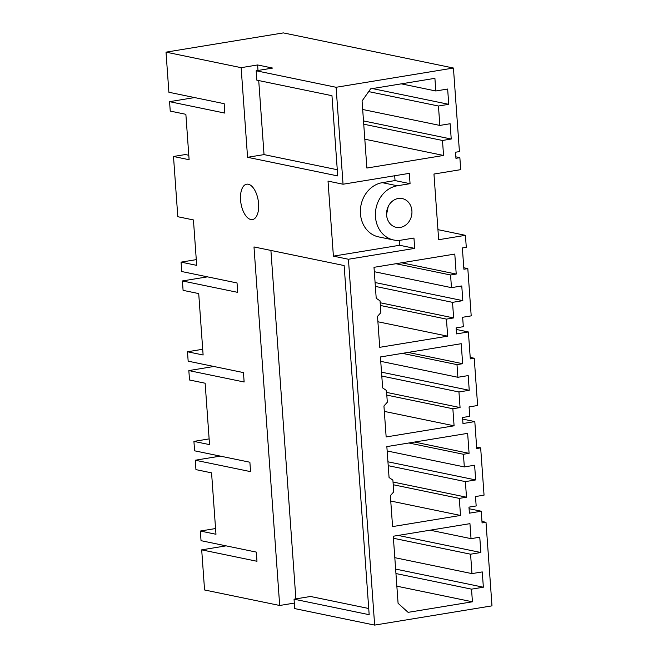 <?xml version="1.0" encoding="UTF-8"?>
<svg xmlns="http://www.w3.org/2000/svg" width="658" height="658" viewBox="0 0 658 658"><rect width="100%" height="100%" fill="white"/><g stroke="black" fill="none" stroke-linecap="round" stroke-linejoin="round"><path stroke-width="0.99" d="M196.281 259.63L181.065 262.123L181.74 271.532L237.036 282.956L237.711 292.366L182.414 280.95L183.089 290.359L198.716 293.583L203.116 354.991L187.489 351.759L188.163 361.176L243.46 372.593L244.134 382.002L188.838 370.586L189.512 379.995L205.14 383.219L209.54 444.627L193.921 441.395L194.595 450.812L249.884 462.229L250.558 471.638L195.27 460.222L195.944 469.631L211.563 472.855L215.972 534.263L200.345 531.039L201.035 540.679L256.324 552.103L256.982 561.274L201.693 549.858L204.564 589.971L279.691 605.483L253.988 246.939L344.142 265.561L369.171 614.695L294.044 599.183L294.718 608.592L374.649 625.1L348.427 259.252L333.4 256.143L399.677 245.269L399.324 240.359M181.065 262.123L196.693 265.355L193.436 219.945L177.808 216.721L173.498 156.489L189.117 159.721L185.869 114.311L170.241 111.087L169.567 101.669L194.579 97.565M188.805 155.272L185.317 154.548L173.498 156.489M336.098 87.284L256.168 70.768L256.842 80.177L331.961 95.698L337.719 175.925L247.564 157.303L241.141 67.667L166.013 52.146L283.351 32.9L453.436 68.029L336.098 87.284L343.048 184.224L328.021 181.114L333.4 256.143M169.567 101.669L224.855 113.094L224.181 103.684L168.892 92.26L166.013 52.146M248.313 184.232A17.922 8.743 -99.3 0 0 246.676 184.191A17.922 8.743 -99.3 0 0 240.713 201.652A17.922 8.743 -99.3 0 0 250.838 219.517A17.922 8.743 -99.3 0 0 252.475 219.558A17.922 8.743 -99.3 0 0 258.438 202.096A17.922 8.743 -99.3 0 0 248.313 184.232M453.436 68.029L459.424 151.595L455.5 152.237L455.936 158.315L459.86 157.665L460.715 169.649L433.959 174.041L438.664 239.718L465.428 235.325L466.283 247.301L462.36 247.951L463.89 269.237L467.813 268.596L463.783 267.765M455.83 156.834L459.86 157.665M437.94 229.65L465.428 235.325M467.813 268.596L471.202 315.873L462.648 317.271L463.322 326.689L456.117 327.865L456.545 333.894L468.381 331.953L470.314 358.873L474.237 358.232L470.207 357.401M474.237 358.232L477.626 405.509L469.072 406.915L469.746 416.325L462.541 417.501L462.969 423.53L474.805 421.589L476.737 448.509L480.661 447.868L476.631 447.037M480.661 447.868L484.049 495.145L475.495 496.551L476.17 505.961L468.965 507.137L469.401 513.166L481.237 511.225L482.075 522.929L485.999 522.288L481.969 521.449M485.999 522.288L491.987 605.854L374.649 625.1M195.27 460.222L220.282 456.117M215.561 528.538L200.345 531.039M201.693 549.858L226.081 545.852M279.691 605.483L294.323 603.09M270.907 250.435L295.878 598.879M368.727 608.502L310.51 596.477L294.044 599.183M397.309 185.77L382.282 182.669A27.611 23.688 101.7 0 0 360.436 209.4A27.611 23.688 101.7 0 0 378.646 236.896L393.673 239.997A27.611 23.688 101.7 0 1 375.463 212.501A27.611 23.688 101.7 0 1 397.309 185.77L410.066 183.681L409.325 173.35L343.048 184.224M393.673 239.997A27.611 23.688 101.7 0 0 401.207 240.137L413.956 238.048L414.696 248.379L399.677 245.269M348.427 259.252L414.696 248.379M435.81 90.977L447.646 89.036L448.748 104.326L438.45 106.012L439.848 125.423L450.138 123.737L451.232 139.027L442.48 140.467L443.558 155.461L366.876 168.045L362.073 100.987L370.577 88.888L434.905 78.327L435.81 90.977L401.29 83.846M450.565 274.995L451.47 287.645L461.768 285.959L462.821 300.657L452.523 302.343L453.642 317.929L446.437 319.114L447.662 336.172L379.732 347.317L377.511 316.358L380.883 312.608L380.044 300.846L376.212 298.28L373.999 267.321L454.793 254.07L456.224 274.065L450.565 274.995L395.968 263.718M465.379 481.615L475.668 479.929L474.615 465.231L464.326 466.917L463.413 454.267L469.08 453.337L467.641 433.342L386.846 446.601L389.067 477.552L392.892 480.118L393.739 491.88L390.359 495.63L392.579 526.589L460.51 515.444L459.292 498.386L466.497 497.201L465.379 481.615L388.212 465.675M456.989 364.631L462.648 363.701L461.217 343.706L380.423 356.957L382.643 387.916L386.468 390.482L387.315 402.244L383.935 405.994L386.156 436.953L454.086 425.808L452.86 408.75L460.065 407.565L458.955 391.979L469.244 390.293L468.192 375.595L457.894 377.281L456.989 364.631L402.4 353.354M471.523 589.157L483.359 587.207L482.265 571.917L471.967 573.611L470.577 554.2L480.875 552.506L479.772 537.216L471.029 538.655L469.952 523.653L393.27 536.237L398.082 603.287L408.1 612.351L472.428 601.799L471.523 589.157L395.943 573.546M394.101 226.64A14.69 12.609 101.7 0 0 396.289 227.339A14.69 12.609 101.7 0 0 411.283 216.803A14.69 12.609 101.7 0 0 404.415 199.267A14.69 12.609 101.7 0 0 402.227 198.568A14.69 12.609 101.7 0 0 387.233 209.104A14.69 12.609 101.7 0 0 394.101 226.64M382.282 182.669L395.039 180.572L394.693 175.752M241.141 67.667L257.607 64.961L272.634 68.07L256.168 70.768M247.564 157.303L264.031 154.605L337.274 169.731M264.031 154.605L258.726 80.572M258.002 70.472L257.607 64.961M182.414 280.95L207.434 276.845M202.705 349.266L187.489 351.759M188.838 370.586L213.858 366.481M209.129 438.902L193.921 441.395M481.237 511.225L469.08 508.716M474.805 421.589L462.656 419.072M468.381 331.953L456.224 329.436M410.066 183.681L395.039 180.572M448.748 104.326L372.477 88.575M438.45 106.012L368.669 91.602M439.848 125.423L362.681 109.483M451.232 139.027L363.504 120.907M442.48 140.467L363.734 124.198M443.558 155.461L364.812 139.2M447.662 336.172L377.898 321.762M446.437 319.114L380.373 305.468M456.224 274.065L401.635 262.789M451.47 287.645L374.312 271.705M462.821 300.657L375.085 282.529M452.523 302.343L375.364 286.403M453.642 317.929L380.184 302.754M466.497 497.201L393.032 482.034M459.292 498.386L393.229 484.74M460.51 515.444L390.745 501.034M469.08 453.337L414.482 442.061M463.413 454.267L408.824 442.99M464.326 466.917L387.159 450.977M475.668 479.929L387.94 461.801M469.244 390.293L381.508 372.165M458.955 391.979L381.788 376.039M460.065 407.565L386.608 392.398M452.86 408.75L386.797 395.104M454.086 425.808L384.321 411.398M462.648 363.701L408.059 352.425M457.894 377.281L380.735 361.341M471.029 538.655L430.085 530.192M480.875 552.506L398.18 535.431M470.577 554.2L393.418 538.26M471.967 573.611L394.808 557.671M483.359 587.207L395.631 569.088M472.428 601.799L396.856 586.188M386.575 214.45L388.204 206.554"/></g></svg>
